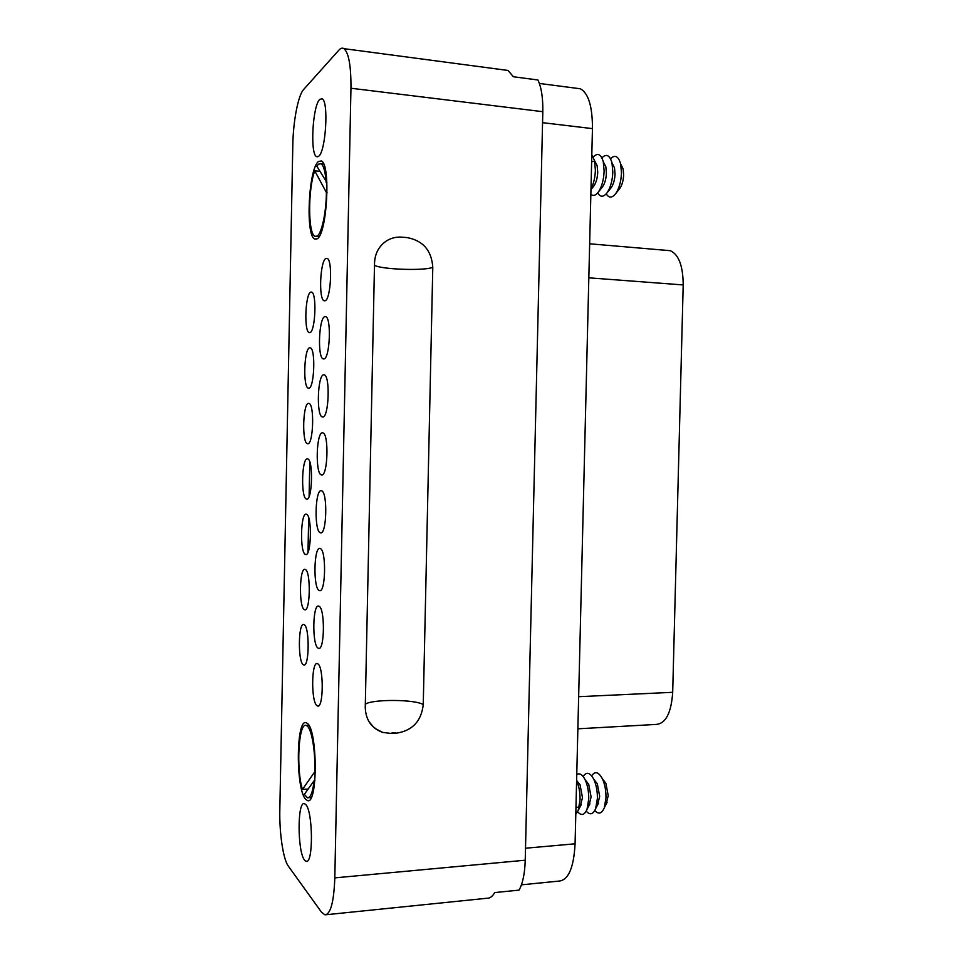 <?xml version="1.0" encoding="UTF-8"?>
<svg xmlns="http://www.w3.org/2000/svg" width="963" height="963" viewBox="0 0 963 963"><rect width="100%" height="100%" fill="white"/><g stroke="black" fill="none" stroke-linecap="round" stroke-linejoin="round"><path stroke-width="1.44" d="M326.144 182.392C325.362 171.751 323.676 165.54 321.088 163.758L318.476 164.179L316.839 166.226L326.878 182.464M319.788 171.342L314.757 170.848C307.871 188.929 307.955 233.889 314.925 236.296L317.044 236.152C321.606 233.816 326.264 212.606 326.397 192.492L327.059 192.564M314.757 170.848L326.397 192.492M314.781 770.869C315.455 751.2 311.687 729.376 307.269 726.066L306.15 725.428C298.59 722.226 295.966 769.088 302.454 789.419L315.443 770.833M314.131 780.692L304.32 794.391L307.45 797.797C310.507 798.014 312.734 792.308 314.131 780.692L314.877 780.644M302.454 789.419L308.16 789.034M304.115 624.674L303.863 624.566C298.277 621.929 297.736 661.798 303.321 664.747L303.73 664.939C309.352 667.684 309.749 626.696 304.115 624.674M317.802 663.832L317.381 663.639C311.398 660.943 310.977 701.907 316.971 705.662L317.561 705.975C323.616 708.78 323.857 666.589 317.802 663.832M318.97 606.245L318.777 606.16C312.626 603.259 311.964 645.318 318.127 648.135L318.488 648.304C324.687 651.337 325.181 608.05 318.97 606.245M320.125 548.537C313.842 545.708 312.987 588.682 319.283 590.512L319.403 590.56C325.723 593.822 326.541 549.656 320.173 548.561L320.125 548.537M321.281 490.733C315.057 488.975 314.082 531.407 320.318 532.744L320.438 532.78C326.686 535.621 327.889 492.081 321.582 490.805L321.281 490.733M322.449 432.808C316.333 432.11 315.166 473.411 321.245 474.855L321.606 474.94C327.721 476.709 329.141 434.313 322.99 432.917L322.449 432.808M323.616 374.788C317.621 375.089 316.249 415.354 322.172 416.895L322.774 417.003C328.768 417.737 330.381 376.389 324.387 374.884L323.616 374.788M324.784 316.658C318.897 317.934 317.357 357.237 323.099 358.862L323.929 358.946C329.815 358.705 331.621 318.32 325.795 316.707L324.784 316.658M325.951 258.421C320.173 260.636 318.464 299.048 324.037 300.757L325.109 300.781C330.863 299.589 332.849 260.094 327.191 258.385L325.951 258.421M310.724 292.114C305.355 293.715 303.863 331.091 309.087 332.56L309.917 332.608C315.274 331.946 316.996 293.571 311.711 292.114L310.724 292.114M309.617 347.787C304.152 348.51 302.815 386.729 308.184 388.125L308.81 388.209C314.263 388.438 315.828 349.22 310.399 347.848L309.617 347.787M308.509 403.353C302.948 403.172 301.78 442.318 307.281 443.63L307.715 443.714C313.276 444.87 314.66 404.725 309.087 403.449L308.509 403.353M307.414 458.833C301.744 457.714 300.745 497.823 306.39 499.063L306.607 499.123C312.277 501.229 313.493 460.097 307.775 458.918L307.414 458.833M306.306 514.206C300.54 512.111 299.722 553.28 305.5 554.423L305.512 554.423C311.29 557.517 312.301 515.325 306.475 514.254L306.306 514.206M305.211 569.494L305.163 569.47C299.445 566.653 298.686 607.569 304.416 609.627L304.609 609.711C310.375 612.661 311.001 570.626 305.211 569.494M305.801 799.434C295.629 789.756 295.966 718.47 306.138 722.707L307.317 723.382C317.646 729.81 317.922 805.128 307.546 800.578L305.801 799.434M304.597 860.14C297.362 851.99 297.23 800.819 304.416 803.648L305.704 804.502C312.999 810.93 313.481 864.268 306.162 861.307L304.597 860.14M316.983 238.884L314.72 239.029C305.295 235.899 308.509 168.477 318.524 161.447L321.365 160.977C331.055 164.167 326.951 235.213 316.983 238.884M318.633 156.283L316.574 156.644C309.93 154.261 312.578 105.617 319.764 99.358L322.124 98.768C328.925 101.211 325.783 151.805 318.633 156.283M666.589 250.368L670.308 250.693C678.759 254.509 683.056 265.932 683.2 284.94L672.692 692.313C671.271 713.089 665.686 723.803 655.911 724.441L577.872 728.81M391.267 733.445L396.539 733.156C412.465 730.64 421.361 721.131 423.251 704.615L432.784 267.305C431.617 250.512 423.058 240.606 407.132 237.596L401.836 237.163C396.371 236.754 391.315 237.969 386.681 240.798C379.061 245.89 375.004 253.257 374.535 262.935L365.254 707.324C365.687 719.963 371.513 728.329 382.756 732.434L391.267 733.445C392.013 732.638 393.771 732.542 396.539 733.156M350.953 88.235L334.811 877.871C333.896 901.934 330.61 914.272 324.952 914.85L321.51 912.202L288.286 866.062C283.146 859.285 279.282 832.718 279.824 809.811L292.812 144.944C293.173 121.519 298.121 95.313 303.574 89.571L338.952 50.076C340.697 48.138 342.371 47.669 343.96 48.656C348.775 52.845 351.11 66.038 350.953 88.235L542.819 111.696L525.232 860.212C524.823 873.525 522.753 883.492 519.045 890.125L494.693 892.581C492.442 896.517 489.902 898.407 487.073 898.238L326.264 914.718M576.235 88.247L580.424 88.789C588.477 93.303 592.486 106.58 592.45 128.621L575.08 843.805C573.792 867.687 568.447 880.122 559.046 881.085L521.428 884.841M504.395 69.974L508.043 70.455L513.375 76.751L537.908 79.977C541.411 87.332 543.036 97.913 542.819 111.696M309.785 461.999L309.099 496.463M308.678 517.793L307.991 552.196M619.209 189.193L619.859 188.387C622.122 184.956 623.386 180.43 623.627 174.809L623.109 168.898L620.942 164.541M606.233 193.852C608.953 198.258 612.131 198.137 615.778 193.503C619.185 188.351 621.087 181.501 621.472 172.955L620.678 163.987C618.415 156.15 615.02 154.393 610.506 158.714M610.626 188.375L611.24 187.604C613.515 184.174 614.791 179.612 615.044 173.894L614.49 167.827L612.348 163.566M597.698 192.889C600.346 197.367 603.476 197.331 607.075 192.793C610.518 187.629 612.432 180.707 612.817 172.028L611.986 162.843C609.711 155.103 606.341 153.442 601.899 157.872M601.983 187.544L602.573 186.822C604.872 183.391 606.148 178.781 606.413 172.979L605.835 166.755L603.717 162.603M590.861 194.321C593.208 196.271 595.7 195.525 598.348 192.058C601.803 186.894 603.729 179.912 604.126 171.101L603.259 161.676C600.96 154.044 597.626 152.479 593.244 157.017M593.316 186.714L593.87 186.028C596.181 182.597 597.469 177.938 597.734 172.052L597.132 165.684L595.05 161.628M594.677 161.351L591.655 161.64M590.981 189.049C593.641 183.837 595.11 177.541 595.387 170.162L594.484 160.52L591.812 154.862M602.898 779.488L605.896 783.268L608.231 795.679L606.028 804.394M591.655 775.817C595.062 770.821 598.673 771.869 602.465 778.935C604.896 784.339 606.076 790.611 605.992 797.737L604.355 807.644C601.791 813.723 598.601 814.698 594.773 810.569M594.388 780.078L597.313 783.75L599.684 796.329L597.481 805.104M583.157 776.515C586.491 771.435 590.042 772.374 593.81 779.344C596.278 784.785 597.469 791.129 597.397 798.399L595.7 808.511C593.136 814.493 589.97 815.372 586.214 811.147M585.841 780.668L588.694 784.243L591.101 796.979L588.887 805.814M576.765 774.577C579.63 772.771 582.422 774.493 585.119 779.753C587.611 785.23 588.814 791.658 588.742 799.061L587.009 809.389C584.433 815.252 581.303 816.034 577.607 811.725M577.246 781.258L580.039 784.737L582.471 797.629L580.244 806.537M576.62 780.668C578.992 786.121 580.135 792.477 580.063 799.723L578.269 810.256L575.802 814.18M579.088 807.596L575.97 806.982M672.692 692.313L578.655 696.694M683.2 284.94L588.826 277.826M365.326 704.23C372.139 698.994 415.559 699.307 423.251 704.615M374.487 265.282C381.155 269.52 424.839 271.024 432.784 267.305M401.836 237.163L407.132 237.596M525.232 860.212L334.811 877.871M575.08 843.805L525.509 848.222M592.45 128.621L542.566 122.674M323.64 164.023L321.088 163.758M319.03 236.633L316.478 236.429M311.218 797.533L308.461 797.725M308.834 725.295L306.15 725.428M321.173 532.744L320.318 532.744M322.136 474.867L321.245 474.855M323.099 416.931L322.172 416.895M324.05 358.91L323.099 358.862M325.013 300.817L324.037 300.757M309.917 332.608L309.087 332.56M309.003 388.161L308.184 388.125M308.076 443.642L307.281 443.63M307.149 499.063L306.39 499.063M306.234 554.423L305.5 554.423M316.406 239.161L314.72 239.029M317.826 156.764L316.574 156.644M670.308 250.693L589.657 243.795M382.756 732.434L376.34 729.135C374.126 727.005 375.522 729.882 368.757 721.275M580.424 88.789L539.364 83.444M508.043 70.455L343.96 48.656M306.884 861.247L306.162 861.307M308.617 800.506L307.546 800.578M305.307 609.699L304.609 609.711M320.21 590.548L319.403 590.56M319.247 648.28L318.488 648.304M318.272 705.939L317.561 705.975M304.38 664.915L303.73 664.939M623.109 168.898L620.678 163.987M614.49 167.827L611.986 162.843M605.835 166.755L603.259 161.676M597.132 165.684L594.484 160.52M593.87 186.028L590.969 189.603M602.573 186.822L598.348 192.058M611.24 187.604L607.075 192.793M619.859 188.387L615.778 193.503M605.896 783.268L602.465 778.935M597.313 783.75L593.81 779.344M588.694 784.243L585.119 779.753M580.039 784.737L576.62 780.475M581.291 804.587L578.269 810.256M589.946 803.792L587.009 809.389M598.577 802.998L595.7 808.511M607.147 802.215L604.355 807.644"/></g></svg>
